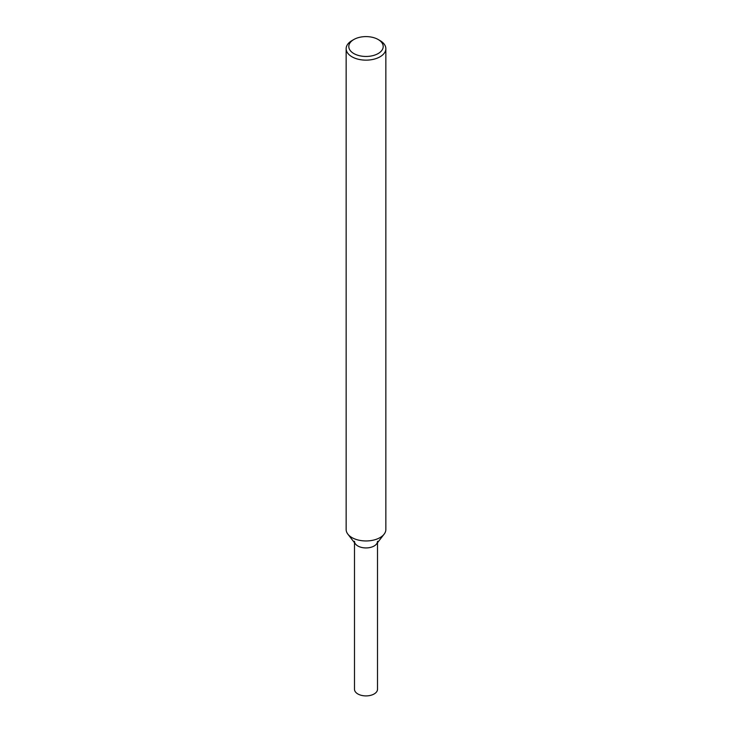 <?xml version="1.0" encoding="UTF-8"?>
<svg xmlns="http://www.w3.org/2000/svg" width="732" height="732" viewBox="0 0 732 732"><rect width="100%" height="100%" fill="white"/><g stroke="black" fill="none" stroke-linecap="round" stroke-linejoin="round"><path stroke-width="1.1" d="M378.16 39.51L380.036 40.589A19.846 11.456 180 0 1 385.846 48.687L385.846 529.501A19.846 11.456 180 0 1 384.117 534.177L376.504 544.004A11.511 6.643 180 0 1 374.144 545.99A11.511 6.643 180 0 1 355.496 544.004L347.883 534.177A19.846 11.456 180 0 1 346.154 529.501L346.154 48.687A19.846 11.456 180 0 1 351.964 40.589L353.84 39.51A17.202 9.928 180 0 1 378.16 39.51A17.202 9.928 180 0 1 378.16 53.555A17.202 9.928 180 0 1 353.84 53.555A17.202 9.928 180 0 1 353.84 39.51M384.117 534.177A19.846 11.456 180 0 1 380.036 537.599A19.846 11.456 180 0 1 347.883 534.177M385.846 48.687A19.846 11.456 180 0 1 380.036 56.794A19.846 11.456 180 0 1 358.406 59.274A19.846 11.456 180 0 1 346.154 48.687M377.511 542.705L377.511 689.26A11.511 6.643 180 0 1 374.144 693.963A11.511 6.643 180 0 1 361.599 695.4A11.511 6.643 180 0 1 354.489 689.26L354.489 542.705M377.511 541.287A11.511 6.643 180 0 1 374.144 545.99A11.511 6.643 180 0 1 361.599 547.426A11.511 6.643 180 0 1 354.489 541.287"/></g></svg>
